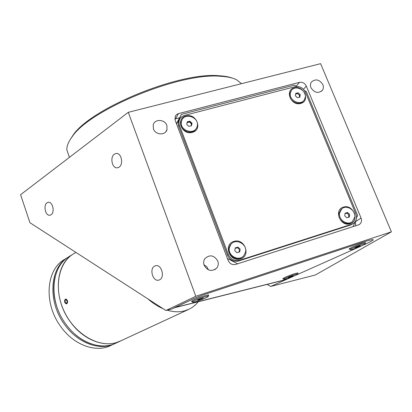 <?xml version="1.0" encoding="UTF-8"?>
<svg xmlns="http://www.w3.org/2000/svg" width="412" height="412" viewBox="0 0 412 412"><rect width="100%" height="100%" fill="white"/><g stroke="black" fill="none" stroke-linecap="round" stroke-linejoin="round"><path stroke-width="0.62" d="M67.65 302.063C66.739 298.649 65.693 298.242 64.509 300.842C65.415 304.252 66.461 304.659 67.65 302.063M65.153 300.245L65.075 301.908L66.002 303.114L67.007 302.66L67.084 300.997L66.157 299.792L65.153 300.245M348.279 217.376L348.871 216.171C348.501 213.648 347.218 212.798 345.014 213.617M341.924 208.755L341.054 209.394L338.849 213.581C337.598 220.229 346.595 226.353 351.498 222.192M339.56 213.081C338.293 219.823 347.496 225.951 352.358 221.615L354.789 217.196C356.035 210.316 346.533 204.254 341.764 208.889L339.56 213.081M345.071 213.2L344.715 215.842L346.832 217.788L349.304 217.083L349.654 214.436L347.543 212.499L345.071 213.2M285.125 279.187C288.735 278.327 297.634 274.742 297.711 274.109L296.279 274.196C292.695 275.036 283.662 278.682 283.636 279.29L285.125 279.187M293.097 275.767L288.24 277.647L293.097 275.767M292.046 276.03L292.165 276.334M289.6 276.916L289.739 277.271M351.24 249.61C354.835 248.848 365.181 244.62 365.289 243.863L364.105 243.858C360.552 244.589 350.035 248.889 349.999 249.62L351.24 249.61M358.847 246.046L354.974 247.782L359.073 246.422L360.294 245.722L358.847 246.046M356.256 247.051L356.421 247.452M358.914 246.031L359.073 246.422M194.701 301.893C199.135 300.822 208.178 297.181 208.333 296.398C208.436 296.104 207.7 296.151 206.124 296.532C201.72 297.577 192.512 301.285 192.409 302.048C192.311 302.346 193.073 302.295 194.701 301.893M203.065 298.18L198.43 299.715L197.688 300.281L203.065 298.18M199.449 299.318L199.624 299.797M202.174 298.401L202.302 298.752M47.035 202.817C43.044 205.325 45.521 216.161 49.878 215.244L51.078 214.765C55.1 212.345 52.659 201.411 48.302 202.307L47.035 202.817M114.376 154.165C109.685 157.152 112.172 168.688 117.327 167.828L119.058 167.169C123.785 164.29 121.355 152.646 116.205 153.47L114.376 154.165M154.639 266.08C149.082 268.665 152.79 281.782 158.641 280.16L159.583 279.82C165.191 277.353 161.53 264.118 155.69 265.699L154.639 266.08M166.86 125.408C164.836 119.114 154.531 118.749 153.202 124.954L153.424 128.92C155.401 135.121 165.485 135.636 167.014 129.646L166.86 125.408M217.773 260.966C214.111 255.136 209.842 254.333 204.965 258.545C203.574 260.585 203.301 262.841 204.146 265.307C207.612 270.993 211.794 271.92 216.702 268.088C218.314 265.987 218.669 263.613 217.773 260.966M208.446 269.865L206.85 266.832L203.955 264.736M322.859 84.594C319.3 79.356 315.453 78.548 311.323 82.163C310.288 83.816 310.169 85.665 310.962 87.71C314.444 92.901 318.265 93.756 322.421 90.285C323.538 88.601 323.683 86.705 322.859 84.594M241.504 83.677L236.689 79.851C232.759 77.817 227.233 76.617 220.121 76.241C179.441 72.46 88.93 110.128 71.945 137.067C68.304 142.011 66.62 146.337 66.883 150.04L68.572 154.886M69.813 140.234L72.713 135.682C89.528 109.036 178.566 71.971 218.726 75.72C224.437 76.014 229.129 76.864 232.79 78.265M175.131 120.196L228.217 260.569C229.829 263.855 232.327 265.143 235.71 264.432L358.389 224.9L359.738 224.19C361.52 222.624 361.963 220.59 361.067 218.077L306.286 86.031C304.762 83.131 302.485 81.911 299.447 82.364L178.113 113.722L176.568 114.546L175.275 116.138L175.131 120.196M179.447 117.791L174.832 119.042M355.618 225.791L355.412 221.45M128.281 112.322L320.608 63.659L391.4 231.843L195.813 296.285L165.907 310.504L29.922 222.701L20.6 194.701L128.281 112.322L195.813 296.285M173.977 307.882L194.788 298.159L171.953 308.974L165.907 310.504M174.59 307.728L285.336 279.81L294.122 275.999L270.746 286.438L315.309 275.01L391.4 231.843M365.846 243.981L362.622 245.418L365.846 243.981C375.996 239.135 375.615 238.342 364.708 241.602C375.615 238.342 375.996 239.135 365.846 243.981M360.819 246.227L295.692 275.298L360.819 246.227M194.788 298.159L203.054 294.925L364.708 241.602L203.054 294.925L194.788 298.159M270.746 286.438L267.1 284.404M240.515 258.875C251.423 255.816 244.434 237.662 233.872 241.453C222.918 244.378 229.86 262.753 240.515 258.875M192.275 132.36C203.034 129.893 196.467 112.837 186.033 115.993C175.224 118.337 181.743 135.594 192.275 132.36M300.703 103.433C310.612 101.182 303.871 84.939 294.286 87.854C284.337 89.996 291.042 106.42 300.703 103.433M300.034 96.089L298.798 94.4M298.509 94.152L296.599 93.179M350.205 223.695C360.222 220.904 353.063 203.662 343.397 207.154C333.329 209.821 340.451 227.27 350.205 223.695M349.433 216.094L346.925 212.674M230.519 263.546L232.116 264.37M227.45 258.54L237.657 263.804M296.81 86.448L294.328 85.114L181.404 114.351L176.449 123.677M181.404 114.351L176.557 123.96M356.519 218.046L357.575 215.373L306.255 91.505L304.556 90.594M228.366 254.498C230.772 259.4 234.5 261.326 239.552 260.276L351.807 224.226L353.908 223.113C356.529 220.76 357.173 217.727 355.85 214.019L305.405 92.18C303.124 87.818 299.699 85.984 295.141 86.68L184.375 115.432C179.766 117.137 178.113 120.422 179.421 125.289L228.366 254.498L227.506 255.224C229.906 260.111 233.625 262.032 238.661 260.981L350.581 225.019L352.883 223.778M179.544 119.392C178.118 121.504 177.855 123.847 178.757 126.417L227.506 255.224M353.146 226.59L354.897 222.156M178.757 126.417L179.421 125.289M239.243 251.578L239.696 251.82M208.101 295.775L208.766 295.116C208.771 294.312 198.831 297.474 193.892 299.859L191.436 301.265L192.239 301.584M365.042 243.265L365.681 242.653C363.878 242.617 359.547 244.048 352.693 246.948L349.021 248.925L349.803 249.152M297.49 273.537L298.082 272.996C296.228 273.022 292.067 274.392 285.604 277.101L282.735 278.646L283.451 278.826M239.645 251.943L239.181 251.691M299.236 97.263L299.555 96.485C299.158 94.018 297.855 93.225 295.651 94.106M291.387 90.522L289.754 93.792C288.173 100.93 299.534 106.76 303.484 100.858M290.352 93.076C288.735 100.389 300.533 106.167 304.283 99.915L305.266 97.407C306.847 89.981 294.807 84.305 291.207 90.795L290.352 93.076M295.77 93.37L295.373 95.816L297.423 97.69L299.869 97.119L300.26 94.678L298.216 92.803L295.77 93.37M238.769 252.196L239.47 250.903C239.053 248.05 237.621 247.236 235.17 248.472M231.513 243.693L230.37 244.836L228.83 248.256C227.125 255.605 237.317 261.96 242.586 256.841M229.345 247.803C227.537 255.584 238.78 261.852 243.713 255.837L245.578 251.995C247.375 243.981 235.597 237.858 230.89 244.378L229.345 247.803M235.278 247.87L234.783 250.671L236.982 252.705L239.676 251.933L240.165 249.136L237.971 247.107L235.278 247.87M191.029 125.856L191.41 125.027C190.931 122.215 189.474 121.483 187.043 122.828M182.022 119.871L181.023 122.261C178.875 130.408 192.435 136.14 196.127 128.668M181.424 121.571C179.174 130.238 194.021 135.615 196.931 127.22L197.297 126.005C199.516 117.173 184.293 111.987 181.666 120.706L181.424 121.571M191.498 125.748L192.028 123.167L189.901 121.216L187.249 121.834L186.713 124.414L188.84 126.371L191.498 125.748M191.25 125.804L192.028 123.167M191.673 123.739L189.551 121.787L189.901 121.216M189.551 121.787L187.141 122.349M70.189 255.914L68.135 257.191C50.578 268.068 48.734 301.558 65.971 324.311C79.325 343.047 101.671 350.736 116.359 342.913L119.439 341.486M74.5 253.236L72.445 254.518C54.884 265.395 53.117 299.045 70.452 321.957C83.883 340.827 106.296 348.603 120.979 340.77L188.037 309.7M65.4 258.89L63.345 260.163C45.799 271.039 43.868 304.344 61.002 326.917C74.273 345.514 96.547 353.105 111.23 345.287L113.671 344.154M68.619 256.872L67.063 257.855C49.512 268.732 47.648 302.181 64.864 324.893C78.136 343.51 100.332 351.209 115.02 343.536M75.324 334.513L75.257 334.549C80.309 338.86 85.645 341.975 91.258 343.886M58.885 311.92L59.06 312.322M75.072 334.292L75.257 334.549M55.239 276.488C52.417 287.669 53.606 299.493 58.803 311.966M167.184 310.179C173.37 312.038 179.127 312.281 184.468 310.906L189.566 308.99L192.368 307.342L195.54 304.792L198.332 301.738M68.135 257.191L72.445 254.518C57.701 264.288 53.617 289.96 64.55 312.147C75.334 334.405 98.617 347.749 115.87 342.733L120.979 340.77M147.939 298.901C152.811 303.217 157.873 306.482 163.121 308.706M65.338 299.091C67.625 299.658 68.15 301.224 66.914 303.793C64.529 303.247 64.004 301.682 65.338 299.091M175.507 118.816L178.458 113.619M296.274 86.16L299.447 82.364M303.484 89.28L306.286 86.031M355.505 221.682L361.067 218.077M238.661 260.981L239.552 260.276M350.581 225.019L351.807 224.226M286.453 279.424L175.126 307.47M341.054 209.394L341.764 208.889M297.273 272.996L297.67 274.006M283.24 278.28L283.636 279.29M364.79 242.647L365.238 243.734M349.556 248.534L349.999 249.62M207.839 295.059L208.271 296.243M191.977 300.863L192.409 302.048M69.427 157.348L66.883 150.04M72.713 135.682L71.945 137.067M359.073 224.612L359.738 224.19M321.597 91.186L322.421 90.285M214.822 269.649L216.702 268.088M165.815 131.788L167.014 129.646M290.609 91.51L291.207 90.795M230.37 244.836L230.89 244.378M181.259 121.396L181.666 120.706M63.345 260.163L67.063 257.855M72.445 254.518L75.885 252.381"/></g></svg>
